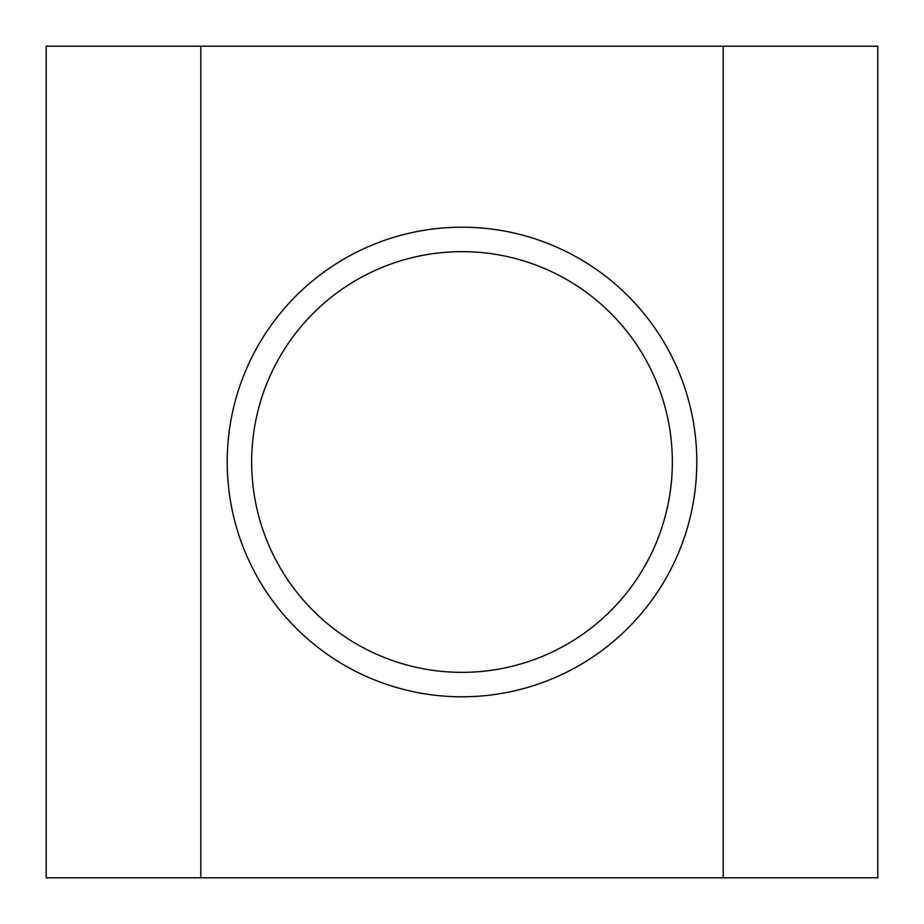 <?xml version="1.0" encoding="UTF-8"?>
<svg xmlns="http://www.w3.org/2000/svg" width="924" height="924" viewBox="0 0 924 924"><rect width="100%" height="100%" fill="white"/><g stroke="black" fill="none" stroke-linecap="round" stroke-linejoin="round"><path stroke-width="1.39" d="M251.651 462A210.349 210.349 0 0 0 462 672.349A210.349 210.349 0 0 0 672.349 462A210.349 210.349 0 0 0 462 251.651A210.349 210.349 0 0 0 251.651 462M696.8 462A234.8 234.8 0 0 1 462 696.8A234.8 234.8 0 0 1 227.2 462A234.8 234.8 0 0 1 462 227.2A234.8 234.8 0 0 1 696.8 462M877.8 46.2L46.2 46.2L46.2 877.8L877.8 877.8L877.8 46.2M200.785 46.2L200.785 877.8M723.215 46.2L723.215 877.8"/></g></svg>
